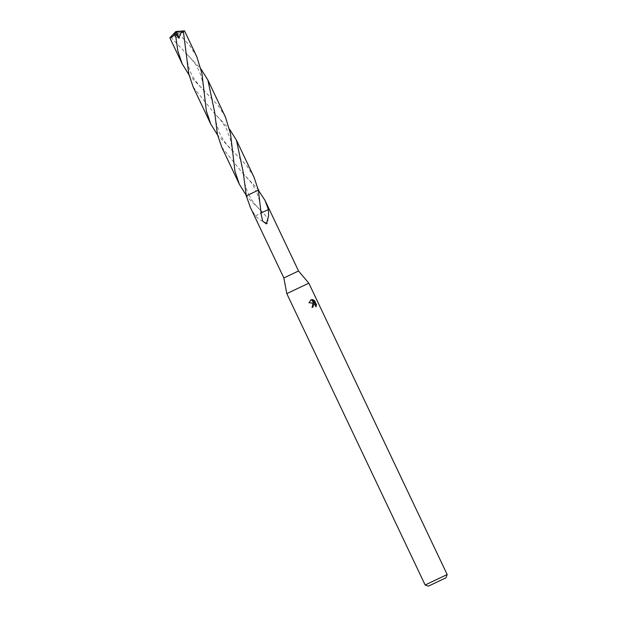 <?xml version="1.0" encoding="UTF-8"?>
<svg xmlns="http://www.w3.org/2000/svg" width="617" height="617" viewBox="0 0 617 617"><rect width="100%" height="100%" fill="white"/><g stroke="black" fill="none" stroke-linecap="round" stroke-linejoin="round"><path stroke-width="0.46" stroke-dasharray="3.08 2.31" d="M308.824 283.172L286.797 293.63M298.528 270.971L283.851 277.943M447.171 574.543L425.152 584.993M250.34 207.366L255.315 215.873L259.996 220.007L267.817 223.539L267.994 218.858L262.834 212.364L250.864 200.787L246.661 195.859L258.724 190.121L246.661 195.859L246.121 195.165M312.996 303.502L311.701 307.659L312.757 307.143M312.765 307.158L313.197 306.942M313.59 304.644L314.577 304.798L315.773 306.718L316.212 306.502M315.773 306.718L316.027 305.777M311.701 307.659L312.14 307.436M310.86 299.947L308.585 302.97L313.721 303.402M313.413 300.278L312.696 299.916L314.369 303.433M312.696 299.916L313.135 299.692M308.585 302.97L309.04 302.739M268.41 209.525L263.937 211.654M259.009 189.812C255.291 191.632 255.315 191.679 259.071 189.959C255.307 191.686 255.284 191.64 259.009 189.812C255.284 191.64 255.307 191.686 259.078 189.951M260.983 211.785L259.626 201.859C259.132 199.067 257.991 195.527 256.194 191.239L258.384 190.275M246.006 196.175C249.723 194.355 249.7 194.309 245.944 196.029C249.7 194.309 249.723 194.355 246.006 196.175C249.731 194.347 249.708 194.301 245.936 196.036C249.708 194.301 249.731 194.347 246.006 196.175M255.315 215.873L262.641 212.449M262.834 212.364L259.772 213.729M255.399 215.834L259.788 213.744M196.862 56.857L189.681 45.434L178.668 33.603L177.858 33.341L179.177 38.37L173.693 36.434L171.495 37.938L201.049 69.081M177.858 33.341L175.436 32.346L175.837 31.536L180.38 32.778L178.668 33.603M180.38 32.778L184.514 30.85M193.19 87.02L213.999 112.903L229.624 129.254M254.011 177.202L246.831 165.78L217.546 134.984M169.829 37.822L170.986 37.367L171.495 37.938M225.436 117.029L218.256 105.607L188.979 74.811M221.758 147.201L242.566 173.076L258.199 189.427M258.724 190.113L246.653 195.859M175.436 32.346L179.177 38.37M175.166 32.339L170.986 37.367M175.452 32.369L175.837 31.536L176.717 31.722M313.205 303.379L312.78 303.595M311.068 299.831L310.636 300.047M248.821 194.748C251.636 199.407 251.481 201.358 262.017 211.862M233.496 151.728C227.634 146.599 222.806 139.966 219.004 131.83L216.019 122.081L214.654 112.032M203.841 91.493C203.124 82.015 201.049 74.202 197.633 68.055C196.191 64.608 192.126 59.502 185.432 52.738M242.566 173.076L249.939 181.066C251.381 182.555 253.464 185.941 256.186 191.239M232.416 151.674L230.797 140.568L226.208 128.228L220.508 119.829L213.999 112.903M204.913 91.547C192.573 78.552 188.347 72.922 186.079 51.867M243.229 172.197C243.885 177.812 243.808 183.712 248.828 194.748"/><path stroke-width="0.93" d="M229.624 129.254L236.45 140.221L243.221 172.197L246.283 195.874L250.34 207.366L283.851 277.943L286.797 293.63L308.824 283.172L447.171 574.535L425.152 584.993L428.399 586.15L446.014 577.79L428.399 586.15M283.851 277.943L298.528 270.971L308.816 283.172M316.212 306.502L315.557 305.022L313.829 304.49L312.981 306.071L313.197 306.942L312.14 307.436L312.989 303.51L314.153 303.178L309.04 302.739L311.068 299.831L311.809 299.584L314.809 303.217L313.135 299.692M312.48 299.553L314.94 301.05M314.431 300.502L316.49 304.844L316.035 305.068L313.976 300.726L314.431 300.502M316.398 304.112L315.973 306.911M258.384 190.275L265.017 200.394L268.41 209.525L268.619 215.68L266.397 223.932L262.657 221.125L260.883 213.004L263.937 211.639L261.068 212.919L258.361 190.129L254.011 177.202L236.45 140.221M246.283 195.874L258.353 190.136M312.757 307.143L312.549 306.287L313.59 304.644M316.027 305.777L316.035 305.068M312.996 303.502L314.153 303.178M313.976 300.726L313.413 300.278M314.809 303.217L314.369 303.433L311.377 299.8L310.86 299.947M311.377 299.8L311.801 299.584M268.333 209.564L263.937 211.639M206.371 111.083L201.929 73.477L196.862 56.857L184.514 30.85L183.372 31.336L188.81 74.102L193.19 87.02L210.752 124.002L206.371 111.083M217.546 134.984L210.752 124.002M188.979 74.811L182.177 63.829L177.804 50.91L175.552 34.807L175.876 34.058L178.969 38.316L180.951 32.871L183.488 32.084M175.876 34.058L176.701 31.698L175.837 31.536L173.84 35.632L175.552 34.807M173.84 35.632L169.829 37.822L182.177 63.829M258.199 189.427L258.724 190.113M234.946 171.264L230.488 133.557L225.436 117.029L207.875 80.048L214.647 112.032L217.385 134.282L221.758 147.201L239.319 184.182L234.946 171.264M201.049 69.081L207.875 80.048M246.121 195.165L239.319 184.182M176.701 31.698L178.969 38.316M176.886 31.506L183.372 31.336M446.014 577.79L447.171 574.543M265.017 200.394L298.528 270.971M313.791 304.513L313.359 304.729M286.797 293.63L425.152 584.993M184.506 30.85L175.837 31.536L169.845 37.799"/></g></svg>
